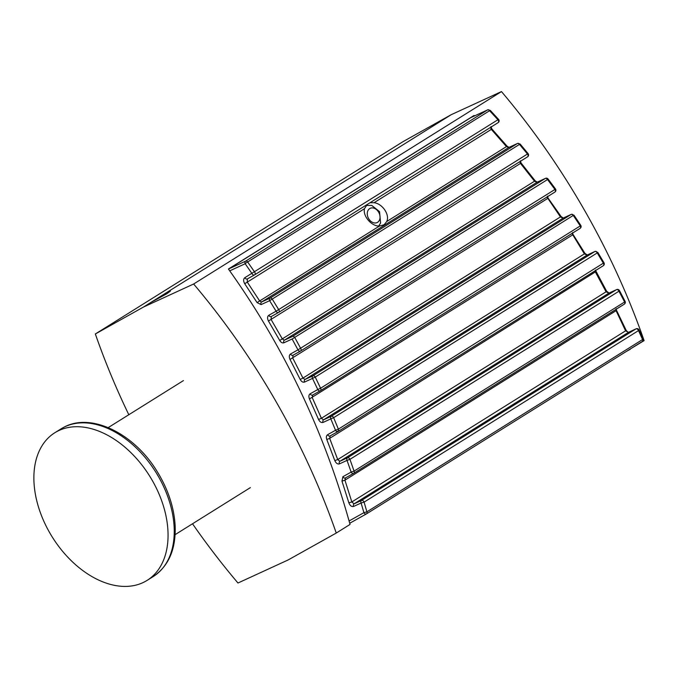 <?xml version="1.0" encoding="UTF-8"?>
<svg xmlns="http://www.w3.org/2000/svg" width="678" height="678" viewBox="0 0 678 678"><rect width="100%" height="100%" fill="white"/><g stroke="black" fill="none" stroke-linecap="round" stroke-linejoin="round"><path stroke-width="1.02" d="M192.51 523.772A531.027 350.399 -122 0 0 237.97 583.012L288.201 559.918L336.254 533.044L350.043 524.425C324.423 431.861 283.879 346.729 228.418 269.022L474.134 115.429L474.575 115.887M630.226 349.026L644.1 340.619A531.027 350.399 -122 0 0 501.474 91.581L451.243 114.675L403.19 141.549L95.344 333.974A531.027 350.399 -122 0 0 128.812 414.733M336.254 533.044A531.027 350.399 -122 0 0 193.637 284.006L501.474 91.581M193.637 284.006L143.405 307.092L95.344 333.974M143.405 307.092L451.243 114.675M630.32 349.238L626.243 351.509M167.254 292.184L170.381 291.091L166.805 293.769L150.618 302.591M342.89 476.71A2.178 1.627 60.8 0 0 345.441 477.931L353.687 473.312A2.178 2.178 0 0 0 353.78 473.252A2.178 1.432 -122 0 1 353.738 473.278A2.178 1.627 -119.2 0 1 353.687 473.312A2.178 1.627 -119.2 0 1 351.145 472.091L354.077 471.1L349.941 459.353L347.026 460.396L351.145 472.091L342.89 476.71L341.975 481.151L348.865 502.822C350.026 505.703 351.611 506.907 353.628 506.441L361.086 503.008L363.925 512.67L366.917 511.831L364.078 502.135L638.515 330.593L642.566 339.534A2.178 0.636 -24 0 0 643.041 338.805A2.178 0.636 -24 0 0 643.032 338.788L638.99 329.881A2.178 0.61 155.2 0 1 638.515 330.593A2.178 1.432 58 0 0 635.964 328.881A2.178 1.627 -114.7 0 1 636.1 328.813A2.178 1.627 -114.7 0 1 636.108 328.813L628.599 332.262A2.178 1.627 65.3 0 0 628.464 332.339L635.964 328.881L361.527 500.423L354.06 503.856L351.848 501.949L344.924 480.185L345.441 477.922A2.178 1.627 60.8 0 0 345.492 477.897L353.636 473.337M615.582 309.617L625.591 330.839L628.464 332.339L354.06 503.856A2.178 1.636 -114.7 0 0 353.628 506.441M625.082 301.329L619.455 290.531A2.178 0.483 152 0 1 618.963 291.201L624.599 302.007A2.178 0.517 -27.1 0 0 625.091 301.329A2.178 0.517 -27.1 0 0 625.082 301.312A2.178 2.178 0 0 1 624.302 304.168A2.178 1.432 58 0 1 624.26 304.185L353.823 473.227M594.852 270.997L606.081 291.811L608.869 293.159L616.48 289.65A2.178 1.627 -114.7 0 1 616.616 289.582A2.178 1.627 -114.7 0 1 616.624 289.582A2.178 1.627 -114.7 0 1 618.811 290.515M606.564 291.133A2.178 0.475 151.8 0 1 606.573 291.142A2.178 0.475 151.8 0 1 606.081 291.811L337.72 459.557L334.805 460.599C336.017 463.26 337.568 464.354 339.449 463.871L347.026 460.396A2.178 1.636 -114.7 0 1 347.467 457.811L616.48 289.65A2.178 1.432 58 0 1 618.963 291.201L349.941 459.353A2.178 1.432 -122 0 0 347.467 457.811L339.89 461.286L337.72 459.557L329.669 438.369L330.135 435.929M571.961 233.469L584.385 253.894L587.072 255.097L594.843 251.521A2.178 1.627 -114.7 0 1 594.979 251.445A2.178 1.627 -114.7 0 1 597.165 252.377L597.759 252.301L597.25 252.911L333.652 417.682L330.813 418.868A2.178 1.636 -114.7 0 1 331.245 416.284L594.843 251.521A2.178 1.432 58 0 1 597.25 252.911L603.488 263.428A2.178 1.432 58 0 1 603.259 265.734A2.178 1.432 58 0 1 603.217 265.759L338.119 431.462A2.178 1.627 -119.2 0 1 338.068 431.496L330.135 435.937A2.178 1.627 -119.2 0 0 330.186 435.903L338.119 431.462A2.178 1.432 -122 0 0 338.161 431.445A2.178 1.432 -122 0 0 338.381 429.132L333.652 417.682A2.178 1.432 -122 0 0 331.245 416.284L323.516 419.835L321.397 418.275L312.253 397.647L312.668 395.045M315.262 377.087L315.262 377.07A2.178 1.432 -122 0 0 312.939 375.832L304.998 379.477L302.947 378.087L300.193 379.443C301.464 381.68 302.922 382.553 304.558 382.061L312.499 378.417L317.787 389.536L320.575 388.231L315.262 377.07L312.499 378.417A2.178 1.636 -114.7 0 1 312.939 375.832L571.113 214.451A2.178 1.432 58 0 1 573.444 215.697L580.258 225.918L580.766 225.333M546.934 197.035L560.553 217.062L563.13 218.13L571.113 214.451A2.178 1.627 -114.7 0 1 571.257 214.375A2.178 1.627 -114.7 0 1 573.444 215.307L315.262 377.07M290.014 359.442L548.129 198.171L561.079 216.511L302.947 378.087L292.718 358.009L293.066 355.23A2.178 1.627 -119.2 0 1 290.515 354.018C289.082 355.145 288.913 356.95 290.014 359.442L300.193 379.443M300.549 351.043A2.178 2.178 0 0 0 300.617 351.001L554.884 192.077A2.178 1.432 58 0 0 554.943 189.459L555.477 188.942L548.095 179.034L547.544 179.534L554.943 189.459L297.981 349.84A2.178 1.627 -119.2 0 0 300.524 351.06A2.178 1.627 -119.2 0 0 300.54 351.051A2.178 1.627 -119.2 0 0 300.574 351.026A2.178 1.432 -122 0 0 300.617 351.001A2.178 1.432 -122 0 0 300.676 348.39L294.786 337.525A2.178 1.432 -122 0 0 292.557 336.432L284.353 340.195L282.37 338.975L271.056 319.448L271.327 316.507A2.178 1.627 -119.2 0 1 268.776 315.295C267.268 316.524 267.166 318.44 268.454 321.033L279.717 340.483C280.997 342.5 282.395 343.263 283.913 342.78L292.116 339.017L297.981 349.84L290.515 354.018M519.78 161.695L520.551 163.5L534.603 181.314L537.069 182.238L545.315 178.441A2.178 1.627 -114.7 0 1 545.451 178.373L537.205 182.162A2.178 1.627 65.3 0 0 537.196 182.162A2.178 1.627 65.3 0 0 537.069 182.238L284.353 340.195A2.178 1.636 65.3 0 0 283.913 342.78M278.641 312.422A2.178 1.627 -119.2 0 1 278.633 312.422A2.178 1.627 -119.2 0 1 276.082 311.21L528.094 153.609A2.178 2.178 0 0 1 527.56 156.83L278.717 312.372A2.178 1.627 -119.2 0 1 278.641 312.422A2.178 2.178 0 0 0 278.717 312.372A2.178 1.432 -122 0 0 278.717 312.372A2.178 1.432 -122 0 0 278.683 309.609L272.209 299.057A2.178 1.432 -122 0 0 270.073 298.1L517.416 143.499A2.178 1.432 58 0 1 519.543 144.448L527.526 154.067A2.178 1.432 58 0 1 527.56 156.83A2.178 1.432 58 0 1 527.518 156.855L278.76 312.346M370.061 202.705L374.044 202.714C382.392 203.578 390.079 214.85 386.706 221.536L384.189 224.706L379.451 226.071C371.502 226.46 362.611 215.935 364.493 208.688L367.222 204.476M367.629 205.163A13.06 9.797 63.1 0 0 366.535 205.154M379.451 226.071L259.657 300.956L247.216 281.989L247.402 278.895A2.178 1.627 -119.2 0 1 244.843 277.683C243.275 279.031 243.233 281.039 244.716 283.726L257.098 302.608L261.115 304.6L269.632 300.685A2.178 1.636 -114.7 0 1 270.073 298.1L261.555 302.015L259.657 300.956L257.098 302.608M490.431 127.464L491.33 129.405L506.508 146.651L508.847 147.448L517.416 143.499A2.178 1.627 -114.7 0 1 517.551 143.431A2.178 1.627 -114.7 0 1 519.738 144.363M244.843 277.683L498.559 119.362L490.219 110.328L247.656 261.962A2.178 0.432 144.9 0 0 245.19 263.742L252.038 273.658A2.178 1.627 -119.2 0 0 254.589 274.878A2.178 1.627 -119.2 0 1 254.589 274.878A2.178 1.627 -119.2 0 0 254.64 274.844A2.178 1.432 -122 0 0 254.682 274.827A2.178 1.432 -122 0 0 254.538 271.92L247.656 261.962A2.178 1.432 -122 0 0 245.622 261.149L228.918 268.827L470.795 117.641L487.584 109.912A2.178 1.432 58 0 1 489.609 110.726L497.957 119.769A2.178 1.432 58 0 1 498.101 122.667A2.178 1.432 58 0 1 498.059 122.693L254.716 274.802M341.975 481.151L344.924 480.185L615.921 310.795A2.178 0.534 153.4 0 0 616.404 310.1A2.178 0.534 153.4 0 1 616.404 310.1L626.065 330.118A2.178 0.602 155.1 0 1 626.065 330.118A2.178 0.602 155.1 0 1 625.591 330.839L351.848 501.949L348.865 502.822M595.776 271.683L329.669 438.369L326.788 439.497L334.805 460.599M338.068 431.496A2.178 1.627 -119.2 0 1 335.517 430.276L338.381 429.132L603.979 262.784M573.003 234.385L584.894 253.284L584.385 253.894L321.397 418.275L318.558 419.479C319.813 421.928 321.321 422.911 323.075 422.419L330.813 418.868L335.517 430.276L327.584 434.717C326.296 435.657 326.033 437.242 326.788 439.497M572.495 232.596L573.012 234.402L572.495 234.978L309.456 398.935L318.558 419.479M268.454 321.033L521.111 163.034L535.154 180.814L279.717 340.483M528.094 153.609L520.119 143.999L269.632 300.685L276.082 311.21L268.776 315.295M374.044 202.714L491.923 128.998L507.085 146.211L386.706 221.536M229.723 270.844L245.19 263.742A2.178 1.636 -114.7 0 1 245.622 261.149L487.584 109.912A2.178 1.627 -114.7 0 1 487.719 109.836A2.178 1.627 -114.7 0 1 489.779 110.59M361.086 503.008A2.178 1.636 -114.7 0 1 361.527 500.423A2.178 1.432 -122 0 1 364.078 502.135L361.086 503.008M292.557 336.432L545.315 178.441A2.178 1.432 58 0 1 547.544 179.534L292.116 339.017M364.493 208.688L244.716 283.726M378.697 212.29A7.916 5.933 -116.9 0 1 374.536 222.96A7.916 5.933 -116.9 0 1 367.73 211.078A7.916 5.933 -116.9 0 1 378.697 212.29M57.749 431.098A87.055 57.444 58 0 1 151.008 478.287A87.055 57.444 58 0 1 147.109 580.385A87.055 57.444 58 0 1 52.257 537.01A87.055 57.444 58 0 1 54.825 432.742A87.055 57.444 58 0 1 57.749 431.098M580.266 225.876L580.258 225.918A2.178 1.432 58 0 1 580.105 228.376A2.178 1.432 58 0 1 580.071 228.401L320.465 390.672M320.287 390.782L312.711 395.011A2.178 1.627 -119.2 0 1 312.66 395.045A2.178 1.627 -119.2 0 1 310.117 393.825L317.787 389.536A2.178 1.627 -119.2 0 0 320.338 390.748A2.178 1.627 -119.2 0 0 320.389 390.723A2.178 1.432 -122 0 0 320.423 390.697A2.178 1.432 -122 0 0 320.575 388.231L320.533 388.223M349.094 520.967L363.925 512.67A2.178 1.627 -119.2 0 0 366.467 513.882A2.178 2.178 0 0 0 366.561 513.831A2.178 1.432 -122 0 1 366.518 513.856A2.178 1.627 -119.2 0 1 366.467 513.882L349.721 523.255L366.417 513.907M366.595 513.805L642.168 341.559A2.178 1.432 58 0 0 642.21 341.534A2.178 2.178 0 0 0 643.041 338.797M366.561 513.831A2.178 1.432 -122 0 0 366.917 511.831L642.566 339.534A2.178 1.432 58 0 1 642.21 341.534L366.561 513.831M353.78 473.252A2.178 1.432 -122 0 0 354.077 471.1L624.599 302.007A2.178 1.432 58 0 1 624.302 304.168L353.78 473.252M337.059 431.606L338.661 430.606L337.051 431.606M339.449 463.871A2.178 1.636 65.3 0 1 339.89 461.286L608.869 293.159A2.178 1.627 65.3 0 1 608.997 293.082A2.178 1.627 65.3 0 0 608.997 293.082A2.178 1.627 65.3 0 1 609.149 293.032M323.075 422.419A2.178 1.636 65.3 0 1 323.516 419.835L587.072 255.097A2.178 1.627 65.3 0 1 587.207 255.021L587.207 255.021A2.178 1.627 65.3 0 1 587.351 254.97M320.575 388.231L580.258 225.918M300.524 351.06L293.057 355.238A2.178 1.627 -119.2 0 0 293.108 355.204L300.473 351.085M300.659 350.975L554.841 192.094A2.178 1.432 58 0 0 554.884 192.077A2.178 2.178 0 0 0 555.477 188.942L555.477 188.942M304.558 382.061A2.178 1.636 65.3 0 1 304.998 379.477L563.13 218.13A2.178 1.627 65.3 0 1 563.265 218.053A2.178 1.627 65.3 0 1 563.274 218.053A2.178 1.627 65.3 0 1 563.418 217.994M278.633 312.422L271.319 316.516A2.178 1.627 -119.2 0 0 271.37 316.482L278.573 312.456M261.115 304.6A2.178 1.636 65.3 0 1 261.555 302.015L508.847 147.448A2.178 1.627 65.3 0 1 508.975 147.372A2.178 1.627 65.3 0 0 508.975 147.372A2.178 1.627 65.3 0 1 509.127 147.312M254.589 274.878L247.394 278.904A2.178 1.627 -119.2 0 0 247.445 278.87L254.538 274.904M597.411 252.775L596.979 252.47M310.117 393.825C308.753 394.85 308.532 396.554 309.456 398.935M330.135 435.937A2.178 1.627 -119.2 0 1 327.584 434.717M63.944 427.225A87.055 57.444 58 0 1 157.194 474.414A87.055 57.444 58 0 1 153.304 576.512C168.83 565.952 176.111 548.883 175.127 525.297C173.966 507.008 167.983 489.075 157.152 471.507C134.303 433.742 91.555 412.309 64.13 427.115L61.02 428.877A87.055 57.444 58 0 1 63.944 427.225M338.161 431.445L603.259 265.734A2.178 2.178 0 0 0 603.988 262.793L597.759 252.301M312.66 395.045L320.338 390.748A2.178 2.178 0 0 0 320.423 390.697L580.105 228.376A2.178 2.178 0 0 0 580.775 225.342L573.961 215.138M254.614 274.861A2.178 2.178 0 0 0 254.682 274.827L498.101 122.667A2.178 2.178 0 0 0 498.559 119.362M638.99 329.872A2.178 2.178 0 0 0 636.091 328.813M626.065 330.118C627.209 331.661 628.065 332.373 628.625 332.254M616.404 310.1L616.116 308.702M619.438 290.515A2.178 2.178 0 0 0 616.607 289.582M616.624 289.582L609.005 293.082L606.573 291.142L595.386 270.098M594.979 251.445L587.207 255.021M584.894 253.284L587.233 255.013M571.257 214.375L563.274 218.053L561.079 216.511M548.129 198.179L547.477 196.171M548.095 179.034A2.178 2.178 0 0 0 545.443 178.373M535.154 180.814L537.222 182.153M521.111 163.034L520.314 160.839M517.551 143.431L508.983 147.372M507.085 146.211L509 147.363M491.923 128.998L490.965 126.617M487.719 109.836L470.93 117.565M378.705 226.054L380.595 223.003L379.536 211.646L371.764 205.417L366.247 205.468M175.119 534.645L250.351 487.626M108.209 427.606L183.441 380.587M147.109 580.385L153.304 576.512M54.825 432.742L61.02 428.877"/></g></svg>

